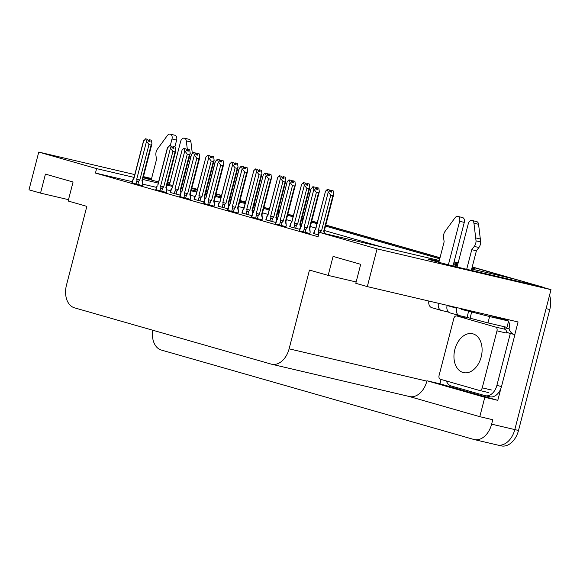 <?xml version="1.0" encoding="UTF-8"?>
<svg xmlns="http://www.w3.org/2000/svg" width="580" height="580" viewBox="0 0 580 580"><rect width="100%" height="100%" fill="white"/><g stroke="black" fill="none" stroke-linecap="round" stroke-linejoin="round"><path stroke-width="0.87" d="M151.431 179.09L146.798 178.002A20.938 0.507 14.5 0 0 143.303 177.212M143.173 177.712A20.938 0.507 14.5 0 0 158.572 181.946M167.192 184.15A20.938 0.507 14.5 0 0 172.738 185.506M439.075 261.384L434.435 260.297A20.938 0.507 14.5 0 0 427.982 259.006A20.938 0.507 14.5 0 0 440.104 262.624A20.938 0.507 14.5 0 0 462.064 268.199L539.472 286.353L551 289.652L514.808 429.591A19.626 13.463 103.2 0 1 497.379 444.99A19.626 13.463 103.2 0 1 496.951 444.882M216.057 193.821L221.545 195.395M254.011 204.682L255.323 205.059L254.011 204.682M263.878 207.502L269.367 209.075L263.878 207.502M277.929 211.526L279.234 211.896L277.929 211.526M287.789 214.346L293.284 215.919L287.789 214.346M301.839 218.363L303.144 218.74L301.839 218.363M311.707 221.19L317.195 222.756L311.707 221.19M325.75 225.207L439.981 257.89L325.75 225.207M454.053 261.913L458.106 263.074L454.053 261.913M472.229 266.923L541.756 286.817L472.178 267.105L511.85 278.451L471.678 269.033M511.502 279.792L511.85 278.451M500.808 388.665L497.792 400.345L439.952 383.8L441.068 379.465M457.453 316.107L457.714 315.107M134.06 177.407L96.599 168.62L38.758 152.076L29 189.812L40.527 193.111L45.436 174.116L73.066 182.018L68.15 201.013L86.84 206.364L66.468 285.135A19.626 13.463 -76.8 0 0 74.501 307.835L271.244 364.124A19.626 13.463 -76.8 0 0 271.679 364.233A19.626 13.463 -76.8 0 0 289.108 348.826L309.474 270.062L328.164 275.406L333.079 256.411L360.702 264.313L355.794 283.308L367.314 286.607L518.063 321.958L514.801 334.566M409.226 396.488L479.798 416.679L484.808 397.3L426.974 380.755L439.952 383.8M484.808 397.3L497.792 400.345M271.679 364.233L409.444 396.539A19.626 13.463 -76.8 0 0 426.873 381.132L426.974 380.755M479.798 416.679L492.775 419.724L491.63 424.154A19.626 13.463 103.2 0 1 474.201 439.56A19.626 13.463 103.2 0 1 473.773 439.444L161.356 350.059A19.626 13.463 103.2 0 1 152.728 330.216M38.758 152.076L134.792 174.594M143.456 176.625L151.576 178.531M167.671 182.301L169.933 182.838M191.886 187.978L197.439 189.283M206.103 191.313L207.43 191.625M367.314 286.607L377.072 248.871L551 289.652M457.432 265.691L453.321 264.726M181.402 187.543L182.729 187.855M191.393 189.885L196.946 191.19M205.61 193.22L206.937 193.531M215.6 195.561L221.161 196.867M229.825 198.896L231.152 199.208M239.815 201.245L245.376 202.543M221.509 195.525L215.948 194.22M207.285 192.19L205.958 191.879M197.294 189.849L191.741 188.543M169.788 183.396L167.526 182.867M245.137 203.457L239.583 202.152M230.92 200.122L229.593 199.81M220.929 197.78L215.368 196.475M206.705 194.445L205.378 194.133M196.714 192.096L191.154 190.798M182.49 188.761L181.163 188.457M172.499 186.419L166.938 185.121M158.275 183.084L142.731 179.438M471.917 268.119L474.621 268.757L471.953 267.989M457.874 263.965L453.821 262.805M439.749 258.781L325.518 226.099M316.963 223.648L311.474 222.082M302.919 219.631L301.607 219.255M293.052 216.811L287.564 215.238M279.002 212.787L277.697 212.418M269.135 209.967L263.646 208.394M255.091 205.951L253.779 205.574M377.072 248.871L319.239 232.319L439.307 260.478M453.56 263.82L457.663 264.777M328.164 275.406L356.142 281.967M40.527 193.111L68.498 199.672M132.196 181.671L95.453 173.057L318.094 236.756L319.239 232.319M95.453 173.057L96.599 168.62M243.992 207.887L238.438 206.582M229.774 204.551L228.593 204.276M219.559 202.159L214.223 200.905M205.552 198.875L204.798 198.694M194.916 196.381L190.363 195.315M170.636 190.682L166.576 189.732M156.411 187.347L142.774 184.15M382.394 247.131L324.372 230.528M315.817 228.085L310.329 226.512M301.774 224.061L300.462 223.692M291.907 221.241L286.418 219.668M277.856 217.225L276.551 216.847M267.989 214.397L262.501 212.831M253.946 210.381L252.633 210.004M131.885 182.874L142.448 185.622M155.803 189.711L166.366 192.466M203.624 203.399L214.187 206.146M227.541 210.236L238.105 212.99M251.452 217.079L262.015 219.827M275.362 223.923L285.925 226.671M179.713 196.555L190.276 199.31M299.273 230.76L309.836 233.515M170.172 192.466L180.09 195.105M194.082 199.31L204 201.942M241.911 212.99L251.829 215.63M265.821 219.835L275.739 222.466M289.739 226.671L299.65 229.31M218 206.146L227.911 208.786M313.649 233.515L318.55 234.98M549.557 295.235A19.626 13.463 103.2 0 1 549.797 309.517L546.085 308.647L514.808 429.591A19.626 13.463 103.2 0 1 497.379 444.99L474.201 439.56M538.051 285.947A19.626 13.463 103.2 0 1 538.798 286.194M230.1 197.838L231.413 198.215M239.968 200.665L245.456 202.231M549.797 309.517L518.52 430.462A19.626 13.463 103.2 0 1 501.091 445.861L497.379 444.99M230.144 197.664L231.456 198.041M240.011 200.484L245.499 202.057M254.062 204.508L255.367 204.878M263.929 207.328L269.417 208.901M277.972 211.345L279.285 211.722M287.839 214.172L293.328 215.738M301.883 218.189L303.195 218.566M311.75 221.009L317.238 222.582M325.793 225.033L440.024 257.708M454.096 261.739L458.149 262.899M541.756 286.817A19.626 13.463 103.2 0 1 543.482 287.499M330.752 195.206L328.28 191.994L327.265 189.442L329.476 189.979L329.947 191.726L331.796 192.161L331.325 190.414L333.181 190.849L333.696 194.481L332.884 195.707L330.752 195.206L321.588 230.637L320.464 231.754C319.558 232.58 318.978 232.362 318.717 231.101L317.775 234.762M331.325 190.414L333.181 190.849M324.343 233.515L323.72 231.137L332.884 195.707M313.635 233.573L314.36 230.782L315.73 229.049L325.518 191.204L327.265 189.442M314.94 230.173C314.179 231.043 314.179 230.992 314.925 230.013L315.73 229.049M328.28 191.994L318.493 229.839L318.717 231.101M330.977 190.312L332.92 190.776L330.977 190.312L329.868 191.429M323.72 231.137L324.198 231.21L333.696 194.481M327.62 189.544L329.476 189.979M321.588 230.637L318.493 229.839M325.518 191.204L315.585 228.984M330.665 191.893L331.064 190.334M330.839 191.936L331.238 190.385M316.6 187.557L318.543 188.029L316.6 187.557L315.491 188.674M316.288 189.138L316.695 187.579M315.099 187.224L312.895 186.688L315.099 187.224L315.571 188.971L317.427 189.406L316.861 187.63L318.812 188.094L319.326 191.726L318.507 192.951L316.375 192.451L307.212 227.882L304.116 227.085L304.348 228.353L303.398 232.007M316.955 187.659L318.812 188.094M316.861 187.63L316.462 189.181M299.606 230.92L300.549 227.266C299.802 228.237 299.809 228.288 300.563 227.418M300.549 227.266L299.998 228.027M301.208 226.229L310.713 189.5L312.895 186.688M301.353 226.294L311.141 188.449M307.212 227.882L306.088 228.999C305.181 229.825 304.601 229.607 304.348 228.353M316.375 192.451L313.903 189.239L304.116 227.085M313.243 186.789L313.903 189.239M319.326 191.726L309.821 228.462L309.343 228.382L318.507 192.951M309.821 228.455L310.177 232.218L309.343 228.382M310.177 232.218L309.829 233.551M306.842 188.362L304.369 185.15L303.355 182.599L305.558 183.135L306.03 184.882L307.886 185.317L307.414 183.57L309.27 184.005L309.785 187.637L308.973 188.862L306.842 188.362L297.678 223.8L296.547 224.91C295.648 225.736 295.068 225.518 294.807 224.264L293.864 227.918M307.414 183.57L309.27 184.005M300.556 227.179L300.288 224.366M300.52 227.237L299.809 224.293L308.973 188.862M291.022 223.329C290.268 224.199 290.261 224.148 291.008 223.177L291.812 222.213L301.607 184.36L303.355 182.599M304.369 185.15L294.575 223.003L294.807 224.264M307.059 183.469L309.01 183.932L307.059 183.469L305.95 184.585M299.809 224.293L300.288 224.373L309.785 187.637M303.71 182.7L305.558 183.135M297.678 223.8L294.575 223.003M290.493 223.858L291.812 222.213M301.607 184.36L291.675 222.14M306.748 185.049L307.154 183.498M306.921 185.093L307.327 183.541M282.924 181.518L280.452 178.306L279.437 175.754L281.648 176.291L282.119 178.038L283.975 178.473L283.504 176.726L285.36 177.161L285.875 180.8L285.055 182.018L282.924 181.518L273.76 216.956L272.636 218.073C271.73 218.892 271.15 218.674 270.896 217.42L269.946 221.074M283.504 176.726L285.36 177.161M276.645 220.342L276.37 217.529L285.875 180.8M276.602 220.4L275.892 217.457L285.055 182.018M265.807 219.893L266.532 217.094L267.902 215.368L277.689 177.516L279.437 175.754M267.112 216.492C266.358 217.362 266.351 217.304 267.097 216.333L267.902 215.368M280.452 178.306L270.664 216.159L270.896 217.42M283.149 176.625L285.092 177.096L283.149 176.625L282.039 177.741M275.892 217.457L276.37 217.529M279.792 175.856L281.648 176.291M273.76 216.956L270.664 216.159M277.689 177.516L267.757 215.303M282.837 178.212L283.243 176.653M283.011 178.249L283.41 176.704M259.013 174.681L256.541 171.47L255.526 168.918L257.738 169.454L258.209 171.201L260.058 171.637L259.594 169.889L261.442 170.324L261.957 173.957L261.145 175.182L259.013 174.681L249.85 210.112L248.726 211.229C247.819 212.055 247.239 211.838 246.986 210.576L246.036 214.237M259.594 169.889L261.442 170.324M252.728 213.498L252.46 210.685L261.957 173.957M252.692 213.556L251.981 210.612L261.145 175.182M241.896 213.048L242.621 210.257L243.992 208.524L253.779 170.679L255.526 168.918M243.201 209.648C242.447 210.518 242.44 210.468 243.187 209.489L243.992 208.524M256.541 171.47L246.754 209.315L246.986 210.576M258.926 171.368L259.238 169.788L261.181 170.252M251.981 210.612L252.46 210.685M255.881 169.019L257.738 169.454M249.85 210.112L246.754 209.315M259.238 169.788L258.129 170.904M253.779 170.679L243.846 208.459M259.101 171.412L259.499 169.86M261.181 170.244L259.325 169.809M292.69 180.713L294.633 181.185L292.69 180.713L291.58 181.83M292.378 182.294L292.777 180.743M291.189 180.38L288.978 179.844L291.189 180.38L291.66 182.127L293.509 182.562L292.951 180.793L294.894 181.25L295.409 184.889L294.596 186.107L292.465 185.607L283.301 221.045L280.205 220.248L280.437 221.509L279.488 225.163M293.045 180.815L294.894 181.25M292.951 180.793L292.552 182.338M275.688 224.076L276.638 220.422C275.892 221.393 275.899 221.444 276.653 220.581M276.123 221.111L275.348 223.981M276.638 220.422L276.116 221.103M277.443 219.457L287.231 181.605L277.298 219.392M287.231 181.605L288.978 179.844M283.301 221.045L282.177 222.162C281.271 222.981 280.691 222.763 280.437 221.509M292.465 185.607L289.993 182.395L280.205 220.248M289.333 179.945L289.993 182.395M295.409 184.889L285.911 221.618L285.433 221.545L294.596 186.107M285.911 221.618L286.259 225.381L285.433 221.545M286.259 225.381L285.918 226.707M268.772 173.877L270.722 174.333L268.772 173.877L267.663 174.993M268.46 175.457L268.866 173.899M267.279 173.543L265.067 173.007L267.279 173.543L267.743 175.291L269.599 175.725L269.04 173.949L270.983 174.413L271.498 178.046L270.686 179.271L268.555 178.77L259.39 214.201L256.295 213.404L256.519 214.665L255.577 218.326M269.127 173.978L270.983 174.413M269.04 173.949L268.642 175.501M251.778 217.239L252.72 213.578C251.981 214.556 251.981 214.607 252.742 213.737M252.213 214.267L251.437 217.137M252.72 213.578L252.206 214.267M253.532 212.613L263.32 174.768L253.387 212.548M263.32 174.768L265.067 173.007M259.39 214.201L258.267 215.318C257.361 216.137 256.781 215.927 256.519 214.665M268.555 178.77L266.082 175.559L256.295 213.404M265.423 173.108L266.082 175.559M271.498 178.046L262 214.774L261.522 214.701L270.686 179.271M262 214.774L262.349 218.537L261.522 214.701M262.349 218.537L262.008 219.863M246.804 167.489L244.862 167.033L246.804 167.504M244.55 168.613L244.956 167.054M243.361 166.699L241.157 166.163L243.361 166.699L243.832 168.446L245.688 168.881L245.123 167.105L247.073 167.569L247.588 171.201L246.768 172.427L244.644 171.926L235.48 207.357L232.377 206.56L232.609 207.829L231.667 211.482M245.217 167.134L247.073 167.569M245.123 167.105L244.724 168.657M244.862 167.033L243.752 168.149M227.868 210.395L228.81 206.741C228.063 207.713 228.07 207.763 228.825 206.893M228.81 206.741L228.259 207.502M229.47 205.704L238.975 168.976L241.157 166.163M229.615 205.769L239.402 167.924M235.48 207.357L234.349 208.474C233.45 209.3 232.863 209.083 232.609 207.829M244.644 171.926L242.164 168.715L232.377 206.56M241.505 166.264L242.164 168.715M247.588 171.201L238.09 207.937L237.604 207.857L246.768 172.427M238.09 207.93L238.438 211.693L237.604 207.857M238.438 211.693L238.09 213.027M220.951 160.189L222.894 160.66L220.951 160.189L219.842 161.305M220.639 161.776L221.038 160.218M219.45 159.855L217.239 159.319L219.45 159.855L219.921 161.602L221.777 162.037L221.212 160.268L223.155 160.725L223.67 164.365L222.858 165.583L220.726 165.082L211.562 200.52L208.466 199.723L208.698 200.985L207.749 204.638M221.306 160.29L223.155 160.725M221.212 160.268L220.813 161.813M203.95 203.551L204.899 199.897C204.153 200.868 204.16 200.926 204.914 200.056M204.899 199.897L204.341 200.665M205.559 198.868L215.057 162.132L217.239 159.319M205.704 198.933L215.492 161.081M211.562 200.52L210.438 201.637C209.532 202.456 208.952 202.239 208.698 200.985M220.726 165.082L218.254 161.871L208.466 199.723M217.594 159.42L218.254 161.871M223.67 164.365L214.172 201.093L213.694 201.021L222.858 165.583M214.172 201.093L214.52 204.856L213.694 201.021M214.52 204.856L214.18 206.183M170.23 145.826L171.999 138.997L176.632 140.084L174.87 146.914M186.47 167.946L187.797 168.258M169.447 184.708L180.634 141.462A4.176 2.864 103.2 0 1 184.338 138.185A4.176 2.864 103.2 0 1 186.296 140.911L187.333 149.43M192.328 153.49L190.936 141.999A4.176 2.864 -76.8 0 0 188.979 139.272L184.338 138.185M190.189 158.993L188.862 158.681M190.893 156.274L189.566 155.962M176.632 140.084A4.176 2.864 -76.8 0 0 174.834 135.227L170.194 134.139A4.176 2.864 103.2 0 0 167.381 135.502L157.071 149.604A6.539 4.488 103.2 0 0 155.926 155.338L156.499 159.493L151.199 179.988M170.194 134.139A4.176 2.864 103.2 0 1 171.999 138.997M448.384 264.806L459.643 221.292L464.275 222.379L453.002 265.988M448.579 312.127L441.496 310.467A6.539 4.756 -74 0 1 441.337 310.423A6.539 4.756 -74 0 1 438.436 303.282M461.426 308.676L461.26 309.321L489.607 316.564L508.609 321.023L506.34 320.131A6.539 4.756 -74 0 1 506.5 320.174A6.539 4.756 -74 0 1 507.645 320.74M468.676 311.054L467.038 317.39L487.968 322.9L506.971 327.352L508.609 321.023M489.6 396.713A13.086 8.976 -76.8 0 0 489.882 396.785A13.086 8.976 -76.8 0 0 501.504 386.512L496.872 385.432A13.086 8.976 103.2 0 1 485.25 395.698A13.086 8.976 103.2 0 1 484.96 395.625L451.291 385.99A13.086 8.976 103.2 0 1 446.31 380.966M514.068 334.392A13.086 8.976 103.2 0 1 509.008 328.817L504.375 327.729L504.614 326.801M501.504 386.512L514.931 334.595L510.298 333.507A13.086 8.976 103.2 0 1 509.863 333.42A13.086 8.976 103.2 0 1 506.354 331.26M505.021 329.281A13.086 8.976 103.2 0 1 504.375 327.729M496.872 385.432L510.298 333.507M466.951 317.369A13.086 8.976 103.2 0 1 465.943 318.101M509.008 328.817L509.334 327.555A6.539 4.756 -74 0 0 508.471 321.567M456.793 307.589L456.627 308.234A6.539 4.756 -74 0 0 459.462 315.607A6.539 4.756 -74 0 0 459.628 315.65L467.038 317.39M466.697 269.287L471.765 249.69L476.405 250.777L471.337 270.374M457.091 267.003L468.277 223.757A4.176 2.864 103.2 0 1 471.982 220.48L476.622 221.567A4.176 2.864 -76.8 0 1 478.572 224.293L480.668 241.947A6.539 4.488 103.2 0 1 478.899 247.5L476.405 250.777M471.765 249.69L474.259 246.413L478.899 247.5M480.668 241.947L476.035 240.86L473.94 223.206A4.176 2.864 103.2 0 0 471.982 220.48M447.18 305.334L447.129 305.515A6.539 4.756 106 0 0 449.964 312.888A6.539 4.756 106 0 0 450.131 312.932M476.035 240.86A6.539 4.488 103.2 0 1 474.259 246.413M480.356 238.996L475.723 237.909M428.852 301.035A6.539 4.756 106 0 0 431.839 307.704A6.539 4.756 106 0 0 431.998 307.748M464.275 222.379A4.176 2.864 -76.8 0 0 462.477 217.522L457.837 216.434A4.176 2.864 103.2 0 0 455.024 217.797L444.715 231.899A6.539 4.488 103.2 0 0 443.57 237.633L444.142 241.787L438.842 262.283M457.837 216.434A4.176 2.864 103.2 0 1 459.643 221.292M481.19 356.939A19.952 13.688 -76.8 0 0 472.584 333.746A19.952 13.688 -76.8 0 0 454.865 349.406A19.952 13.688 -76.8 0 0 463.471 372.599A19.952 13.688 -76.8 0 0 481.19 356.939M439.075 375.492A3.27 2.24 -76.8 0 0 440.416 379.276L479.261 390.391A3.27 2.24 -76.8 0 0 479.334 390.412A3.27 2.24 -76.8 0 0 482.241 387.839L496.98 330.854A3.27 2.24 -76.8 0 0 495.639 327.069L456.793 315.955A3.27 2.24 -76.8 0 0 456.721 315.94A3.27 2.24 -76.8 0 0 453.814 318.507L439.075 375.492M456.721 315.94L465.994 318.108A3.27 2.24 -76.8 0 0 465.921 318.094M496.98 330.854L506.253 333.029A3.27 2.24 -76.8 0 0 504.912 329.244L495.639 327.069M235.103 167.838L232.631 164.626L231.616 162.074L233.82 162.61L234.291 164.357L236.147 164.792L235.676 163.045L237.532 163.48L238.046 167.112L237.235 168.338L235.103 167.838L225.939 203.275L224.815 204.385C223.909 205.211 223.329 204.994 223.068 203.739L222.125 207.393M235.676 163.045L237.532 163.48M228.817 206.661L228.549 203.848L238.046 167.112M228.781 206.712L228.07 203.768L237.235 168.338M218.718 203.413L220.081 201.688L229.868 163.835L231.616 162.074M219.291 202.804C218.53 203.674 218.53 203.624 219.269 202.652L220.081 201.688M232.631 164.626L222.843 202.478L223.068 203.739M235.32 162.944L237.271 163.408L235.32 162.944L234.211 164.06M228.07 203.768L228.549 203.848M231.971 162.175L233.82 162.61M225.939 203.275L222.843 202.478M229.868 163.835L219.936 201.615M235.009 164.524L235.415 162.973M235.19 164.568L235.589 163.016M211.185 161.001L208.713 157.782L207.705 155.23L209.909 155.766L210.381 157.513L212.237 157.948L211.765 156.201L213.621 156.636L214.136 160.276L213.317 161.494L211.185 161.001L202.029 196.431L200.898 197.548C199.999 198.367 199.411 198.15 199.157 196.895L198.215 200.549M211.765 156.201L213.621 156.636M204.907 199.817L204.631 197.004L214.136 160.276M204.863 199.875L204.153 196.932L213.317 161.494M194.068 199.368L194.851 196.497M195.373 195.968C194.619 196.838 194.612 196.78 195.358 195.808L196.163 194.844L205.951 156.992L207.705 155.23M208.713 157.782L198.925 195.634L199.157 196.895M211.41 156.1L213.353 156.571L211.41 156.1L210.301 157.224M204.153 196.932L204.631 197.004M208.053 155.331L209.909 155.766M202.029 196.431L198.925 195.634M194.844 196.489L196.163 194.844M205.951 156.992L196.018 194.779M211.098 157.688L211.504 156.129M211.272 157.724L211.671 156.179M187.275 154.157L184.803 150.945L183.787 148.393L185.999 148.929L186.47 150.677L188.326 151.112L187.855 149.364L189.704 149.799L190.218 153.432L189.406 154.657L187.275 154.157L178.111 189.588L176.987 190.704C176.081 191.53 175.501 191.313 175.247 190.051L174.297 193.713M187.855 149.364L189.704 149.799M180.996 192.973L180.721 190.16L190.218 153.432M180.953 193.031L180.242 190.088L189.406 154.657M170.157 192.524L170.882 189.732L172.253 188L182.04 150.155L183.787 148.393M171.463 189.124C170.708 189.993 170.701 189.943 171.448 188.964L172.253 188M184.803 150.945L175.015 188.79L175.247 190.051M187.499 149.263L189.442 149.727L187.499 149.263L186.39 150.379M180.242 190.088L180.721 190.16M184.143 148.494L185.999 148.929M178.111 189.588L175.015 188.79M182.04 150.155L172.108 187.935M187.188 150.844L187.587 149.285M187.362 150.887L187.761 149.335M197.04 153.352L198.983 153.816L197.04 153.352L195.931 154.469M196.729 154.932L197.127 153.374M195.54 153.018L193.329 152.482L195.54 153.018L196.011 154.766L197.86 155.201L197.301 153.424L199.244 153.888L199.759 157.521L198.947 158.746L196.816 158.246L187.652 193.676L184.556 192.879L184.781 194.14L183.838 197.802M197.388 153.453L199.244 153.888M197.301 153.424L196.903 154.976M180.039 196.714L180.989 193.053C180.242 194.032 180.242 194.082 181.004 193.213M180.474 193.742L179.698 196.613M180.989 193.053L180.467 193.742M181.794 192.089L191.581 154.244L181.649 192.024M191.581 154.244L193.329 152.482M187.652 193.676L186.528 194.793C185.622 195.612 185.042 195.402 184.781 194.14M196.816 158.246L194.344 155.034L184.556 192.879M193.684 152.584L194.344 155.034M199.759 157.521L190.262 194.249L189.783 194.177L198.947 158.746M190.262 194.249L190.61 198.012L189.783 194.177M190.61 198.012L190.269 199.339M175.073 146.972L173.123 146.508L175.066 146.979M172.811 148.088L173.217 146.537M171.622 146.174L169.418 145.638L171.622 146.174L172.093 147.922L173.949 148.357L173.391 146.581L175.334 147.044L175.849 150.677L175.037 151.902L172.905 151.402L163.741 186.84L160.638 186.042L160.87 187.304L159.928 190.958M173.478 146.609L175.334 147.044M173.391 146.581L172.985 148.132M173.123 146.508L172.013 147.625M156.129 189.87L157.071 186.216C156.325 187.188 156.332 187.238 157.086 186.368M157.071 186.216L156.52 186.977M157.738 185.179L167.236 148.451L169.418 145.638M157.876 185.252L167.671 147.4M163.741 186.84L162.618 187.949C161.711 188.775 161.131 188.558 160.87 187.304M172.905 151.402L170.433 148.19L160.638 186.042M169.773 145.739L170.433 148.19M175.849 150.677L166.351 187.412L165.873 187.333L175.037 151.902M166.351 187.412L166.699 191.168L165.873 187.333M166.699 191.168L166.351 192.502M149.212 139.664L151.155 140.135L149.212 139.664L148.103 140.78M148.9 141.252L149.306 139.693M147.712 139.331L145.507 138.794L147.712 139.331L148.183 141.078L150.039 141.513L149.473 139.744L151.424 140.201L151.938 143.84L151.119 145.058L148.987 144.558L139.823 179.996L136.728 179.198L136.96 180.46L136.01 184.114M149.567 139.766L151.424 140.201M149.473 139.744L149.075 141.288M132.218 183.034L133.161 179.372C132.414 180.344 132.421 180.402 133.175 179.532M133.161 179.372L133.965 178.408L132.639 180.054L131.87 182.932M133.821 178.343L143.318 141.607L145.507 138.794M133.965 178.408L143.753 140.556M139.823 179.996L138.7 181.112C137.793 181.931 137.213 181.714 136.96 180.46M148.987 144.558L146.515 141.346L136.728 179.198M145.856 138.895L146.515 141.346M151.938 143.84L142.434 180.569L141.955 180.496L151.119 145.058M142.434 180.569L142.789 184.331L141.955 180.496M142.789 184.331L142.441 185.658M146.609 178.713L146.798 178.002M491.63 424.154L518.52 430.462M289.108 348.826L426.873 381.132M434.253 261.007L434.435 260.297M320.464 231.754L320.254 232.558M313.976 233.675L314.925 230.013M306.088 228.999L305.196 232.464M296.547 224.91L295.655 228.375M290.065 226.831L291.008 223.177M272.636 218.073L271.744 221.531M266.155 219.994L267.097 216.333M248.726 211.229L247.827 214.687M242.237 213.15L243.187 209.489M282.177 222.162L281.278 225.62M258.267 215.318L257.368 218.776M234.349 208.474L233.457 211.939M210.438 201.637L209.547 205.095M187.412 164.307L188.732 164.618M190.936 141.999L186.296 140.911M470.061 318.253L471.7 311.924M488.396 314.998L506.34 320.131M487.968 322.9L489.607 316.564M456.627 308.234L447.129 305.515M478.572 224.293L473.94 223.206M479.406 390.427L488.534 392.566M482.241 387.839L491.514 390.014M456.793 315.955L466.066 318.13M224.815 204.385L223.916 207.85M218.326 206.306L219.269 202.652M200.898 197.548L200.006 201.006M194.416 199.469L195.358 195.808M176.987 190.704L176.095 194.169M170.498 192.625L171.448 188.964M186.528 194.793L185.629 198.251M162.618 187.949L161.719 191.414M138.7 181.112L137.808 184.571M324.198 231.21L324.423 233.537M299.983 228.027L299.258 230.825M290.442 223.938L289.724 226.737M228.244 207.502L227.519 210.301M204.334 200.658L203.609 203.457M485.25 395.698L489.882 396.785M506.5 320.174L488.476 315.02M459.462 315.607L449.964 312.888M441.337 310.423L431.839 307.704M479.334 390.412L488.607 392.58M218.704 203.413L217.986 206.212M156.506 186.977L155.788 189.776"/></g></svg>
